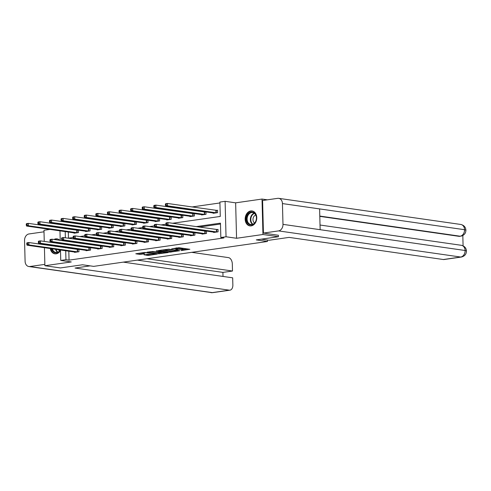 <?xml version="1.0" encoding="UTF-8"?>
<svg xmlns="http://www.w3.org/2000/svg" width="491" height="491" viewBox="0 0 491 491"><rect width="100%" height="100%" fill="white"/><g stroke="black" fill="none" stroke-linecap="round" stroke-linejoin="round"><path stroke-width="0.74" d="M181.069 250.594L189.876 249.281L178.933 247.71L171.697 248.814A3.038 0.43 178.5 0 1 175.981 248.759L176.889 248.894A3.038 0.43 178.5 0 1 177.595 249.146A3.038 0.43 178.5 0 1 176.502 249.508L175.416 249.784L177.355 249.631A3.038 0.43 178.5 0 1 181.633 249.575L182.548 249.704A3.038 0.43 178.5 0 1 183.247 249.962A3.038 0.43 178.5 0 1 182.155 250.318L181.069 250.594M50.285 248.526A7.549 5.757 -81.8 0 0 54.875 253.822A7.549 5.757 -81.8 0 0 56.146 253.822A7.549 5.757 -81.8 0 0 60.491 250.563M59.761 240.32A7.549 5.757 -81.8 0 0 57.024 238.878A7.549 5.757 -81.8 0 0 55.753 238.878A7.549 5.757 -81.8 0 0 53.985 239.491M251.159 225.897A7.549 5.757 -81.8 0 0 256.75 218.421A7.549 5.757 -81.8 0 0 252.036 210.952A7.549 5.757 -81.8 0 0 250.766 210.958A7.549 5.757 -81.8 0 0 245.181 218.434A7.549 5.757 -81.8 0 0 249.894 225.897A7.549 5.757 -81.8 0 0 251.159 225.897M143.998 254.798L148.282 255.412L157.23 254.068L144.728 252.435L135.78 253.779L139.708 254.393L144.735 253.847L143.016 253.393A2.541 0.356 178.5 0 1 142.427 253.178A2.541 0.356 178.5 0 1 144.096 252.797A2.541 0.356 178.5 0 1 146.919 252.834L154.125 253.865A2.541 0.356 178.5 0 1 154.708 254.08A2.541 0.356 178.5 0 1 153.039 254.461A2.541 0.356 178.5 0 1 150.221 254.424L143.998 254.798M68.814 251.189L69.047 260.132L65.947 259.684L60.749 260.433L60.473 249.993M278.397 235.22L278.434 236.717L256.29 239.89L267.435 241.492L93.677 266.374L82.525 264.772L60.381 267.945L44.896 265.723L71.275 261.942L60.749 260.433M278.434 236.717L262.949 234.495L262.022 199.058L235.637 202.838L225.105 201.322L226.032 236.766L220.833 237.509L220.453 223.141L196.032 226.639M235.637 202.838L236.564 238.276L262.949 234.495M236.564 238.276L226.032 236.766M69.047 260.132L223.927 237.951L220.833 237.509M169.634 252.178L179.7 250.741L168.757 249.17L158.47 250.533L169.634 252.178L169.61 251.22L172.028 251.048M168.235 252.558L158.292 253.804L147.122 252.153L152.486 251.496L158.262 252.116L161.048 251.656L156.206 250.913L157.23 250.766L168.229 252.343M50.045 229.407L43.969 230.279L44.258 241.419M44.337 244.352L44.343 244.757M44.423 247.685L44.896 265.723M267.362 199.825L262.022 199.058M267.435 241.492L267.399 240.031M220.477 224.025L199.131 227.081M188.949 228.542L187.531 228.745M177.355 230.199L175.938 230.402M165.762 231.862L164.344 232.065M154.168 233.52L152.75 233.722M142.574 235.183L141.156 235.385M130.98 236.84L129.563 237.043M119.387 238.503L117.969 238.706M107.793 240.16L106.375 240.363M96.199 241.824L94.781 242.026M84.605 243.481L83.188 243.683M73.012 245.144L71.594 245.347M68.728 247.851L68.734 248.256M213.628 232.083L213.64 232.458L218.096 231.82L218.035 229.426L216.832 229.598M202.034 233.741L202.047 234.115L206.502 233.477L206.441 231.083L205.238 231.255M190.44 235.404L190.453 235.778L194.909 235.14L194.847 232.746L193.644 232.918M178.847 237.061L178.859 237.435L183.315 236.797L183.253 234.403L182.051 234.575M167.253 238.724L167.265 239.099L171.721 238.46L171.66 236.067L170.457 236.239M155.659 240.381L155.672 240.756L160.127 240.117L160.066 237.724L158.863 237.896M144.066 242.045L144.078 242.419L148.534 241.781L148.472 239.387L147.269 239.559M132.472 243.702L132.484 244.076L136.94 243.438L136.879 241.044L135.676 241.216M120.878 245.365L120.89 245.739L125.346 245.101L125.285 242.701L124.082 242.879M109.284 247.022L109.297 247.396L113.752 246.758L113.691 244.365L112.488 244.536M97.691 248.685L97.703 249.06L102.159 248.421L102.097 246.022L100.894 246.2M86.097 250.342L86.109 250.717L90.565 250.079L90.504 247.685L89.301 247.857M74.503 252.006L74.515 252.38L78.971 251.742L78.91 249.342L77.707 249.514M219.925 202.955L191.92 206.963M181.738 208.423L180.326 208.626M170.144 210.08L168.732 210.283M158.55 211.744L157.138 211.946M146.956 213.401L145.545 213.603M135.363 215.064L133.951 215.267M123.769 216.721L122.357 216.924M112.175 218.385L110.763 218.587M100.581 220.042L99.17 220.244M88.988 221.705L87.576 221.907M77.394 223.362L75.982 223.565M68.139 225.357L68.145 225.762M68.224 228.696L68.237 229.101M68.31 232.028L68.47 238.172M213.125 212.928L213.137 213.303L217.599 212.658L217.531 210.265L216.328 210.436M201.531 214.585L201.543 214.96L206.005 214.321L205.938 211.928L204.735 212.1M189.937 216.249L189.949 216.617L194.411 215.979L194.344 213.585L193.141 213.757M178.343 217.906L178.356 218.28L182.818 217.642L182.75 215.248L181.547 215.42M166.75 219.563L166.762 219.937L171.224 219.299L171.156 216.905L169.954 217.077M155.156 221.226L155.168 221.601L159.63 220.962L159.563 218.569L158.36 218.74M143.562 222.883L143.575 223.258L148.036 222.619L147.969 220.226L146.766 220.398M131.969 224.547L131.981 224.921L136.437 224.283L136.375 221.889L135.172 222.061M120.375 226.204L120.387 226.578L124.843 225.94L124.782 223.546L123.579 223.718M108.781 227.867L108.793 228.241L113.249 227.603L113.188 225.209L111.985 225.381M97.187 229.524L97.2 229.898L101.655 229.26L101.594 226.867L100.391 227.038M85.594 231.187L85.606 231.562L90.062 230.923L90 228.53L88.797 228.702M74 232.844L74.012 233.219L78.468 232.581L78.407 230.187L77.204 230.359M61.289 224.78L62.701 224.577M172.556 223.27L220.281 216.439L219.9 202.071L225.105 201.322M60.399 247.059L60.387 246.654M60.307 243.726L60.301 243.315M60.221 240.387L59.97 230.831M59.896 227.904L59.884 227.499M65.628 247.409L65.641 247.814M65.714 250.741L65.947 259.684M185.85 228.094L184.438 228.297M174.256 229.757L172.844 229.96M162.662 231.414L161.251 231.617M151.068 233.078L149.657 233.28M139.475 234.735L138.063 234.937M127.881 236.398L126.469 236.601M116.287 238.055L114.876 238.258M104.693 239.718L103.282 239.921M93.1 241.376L91.688 241.578M81.506 243.039L80.094 243.241M69.912 244.696L68.501 244.899M68.212 238.209L73.153 237.503M79.806 236.552L84.747 235.846M91.4 234.888L96.34 234.182M102.993 233.231L107.934 232.525M114.587 231.568L119.528 230.862M126.181 229.911L131.122 229.205M137.775 228.247L142.715 227.542M149.368 226.59L154.309 225.885M160.962 224.933L165.903 224.221M65.039 224.915L65.051 225.32M65.125 228.247L65.137 228.659M65.211 231.586L65.377 237.804M51.463 242.051A7.549 5.757 -81.8 0 0 51.248 242.425M50.303 245.205A7.549 5.757 -81.8 0 0 50.242 245.604M183.247 249.962L183.223 248.998A3.038 0.43 178.5 0 0 182.517 248.747L182.548 249.704M177.582 248.636A3.038 0.43 178.5 0 1 181.609 248.618L182.517 248.747M177.595 249.146L177.57 248.188A3.038 0.43 178.5 0 0 176.864 247.937L176.889 248.894M176.508 247.881L176.864 247.937M183.235 249.446L187.132 248.888M161.41 250.048L169.61 251.22M177.926 250.926L168.401 249.41L166.406 249.575A3.038 0.43 178.5 0 0 165.314 249.931A3.038 0.43 178.5 0 0 166.019 250.189L172.587 251.128A3.038 0.43 178.5 0 0 176.864 251.073L177.926 250.926M160.686 252.675L159.6 252.828L159.624 253.786M150.068 251.668L159.6 252.828M161.533 252.797A2.541 0.356 178.5 0 0 164.356 252.828A2.541 0.356 178.5 0 0 166.026 252.448A2.541 0.356 178.5 0 0 165.436 252.239L161.557 251.889L158.771 252.349L161.533 252.797M138.72 253.295L142.439 253.215M146.594 254.424L149.344 254.301M165.381 204.244L165.406 205.201L166.148 205.097L166.124 204.139L165.381 204.244L165.614 203.722L167.468 203.458L167.535 205.852L165.676 206.116L214.34 213.125M217.538 210.498L167.468 203.458L166.124 204.139M216.396 212.836L167.535 205.852L166.148 205.097M165.676 206.116L165.406 205.201M165.884 223.399L165.909 224.356L166.652 224.252L166.627 223.295L165.884 223.399L166.111 222.877L167.971 222.613L168.032 225.007L216.893 231.991M166.652 224.252L168.032 225.007L166.179 225.271L214.843 232.286M166.627 223.295L167.971 222.613L218.041 229.659M165.909 224.356L166.179 225.271M248.802 213.26A6.53 4.984 98.2 0 1 255.719 214.641A6.53 4.984 98.2 0 1 254.117 223.736A6.53 4.984 98.2 0 1 247.2 222.355A6.53 4.984 98.2 0 1 248.802 213.26M254.228 223.393A6.052 4.615 -81.8 0 0 256.339 216.979A6.052 4.615 -81.8 0 0 252.626 212.554A6.052 4.615 -81.8 0 0 249.311 213.689A6.052 4.615 -81.8 0 0 247.2 220.109A6.052 4.615 -81.8 0 0 250.913 224.528A6.052 4.615 -81.8 0 0 254.228 223.393M255.743 215.027A4.309 3.284 -81.8 0 0 254.541 215.739A4.309 3.284 -81.8 0 0 254.596 223.031M252.527 211.075L252.675 211.093A7.5 5.72 -81.8 0 0 252.527 211.075A7.5 5.72 -81.8 0 0 248.409 212.48A7.5 5.72 -81.8 0 0 245.795 220.434A7.5 5.72 -81.8 0 0 250.392 225.921A7.5 5.72 -81.8 0 0 250.563 225.946M56.944 239.921A6.53 4.984 98.2 0 1 57.797 240.038M60.424 249.98A6.53 4.984 98.2 0 1 59.098 251.662A6.53 4.984 98.2 0 1 51.629 248.722M52.353 248.827A6.052 4.615 -81.8 0 0 55.894 252.454A6.052 4.615 -81.8 0 0 59.215 251.318A6.052 4.615 -81.8 0 0 60.319 249.968M60.031 243.278A4.309 3.284 -81.8 0 0 59.571 243.622M51.997 242.124A7.5 5.72 -81.8 0 0 51.788 242.499M50.831 245.285A7.5 5.72 -81.8 0 0 50.769 245.678M50.819 248.606A7.5 5.72 -81.8 0 0 55.379 253.847A7.5 5.72 -81.8 0 0 55.551 253.865M57.68 239.025A7.5 5.72 -81.8 0 0 57.508 238.994A7.5 5.72 -81.8 0 0 54.556 239.577M51.5 245.782A6.53 4.984 98.2 0 1 51.567 245.39M52.611 242.622A6.53 4.984 98.2 0 1 52.85 242.247M53.611 242.358A6.052 4.615 -81.8 0 0 53.347 242.726M52.242 245.488A6.052 4.615 -81.8 0 0 52.175 245.881M58.079 246.322A4.309 3.284 -81.8 0 0 58.018 246.721M58.497 249.704A4.309 3.284 -81.8 0 0 59.577 250.956M261.353 239.166L269.025 240.265L289.089 237.392L443.336 259.524L460.687 257.038L278.569 230.905L263.44 233.072L278.397 235.281M278.569 230.905A5.953 4.542 -81.8 0 0 282.982 224.362L320.15 229.696L319.604 208.908L282.442 203.575L282.982 224.362M282.442 203.575A5.953 4.542 -81.8 0 0 278.716 198.339A5.953 4.542 -81.8 0 0 277.716 198.339L262.593 200.506L263.44 233.072M463.087 245.825L462.823 235.539M461.362 257.045C464.676 256.192 466.37 254.178 466.45 250.993L465.106 250.496A5.953 4.542 -81.8 0 1 460.687 257.038A5.806 3.664 81.9 0 0 461.362 257.045L444.005 259.53A5.806 3.664 -98.1 0 1 443.336 259.524M459.14 236.349L459.809 236.355A5.806 3.664 -98.1 0 1 459.14 236.349L319.801 216.359M319.794 216.071L460.141 236.208A5.953 4.542 -81.8 0 0 464.56 229.708L465.904 230.199C465.677 227.155 463.989 225.246 460.834 224.473L278.716 198.339M90.197 265.87L75.049 268.043L229.291 290.175A5.806 3.664 81.9 0 0 229.966 290.175A5.806 3.664 81.9 0 0 232.857 284.958L232.673 277.826L123.302 262.133M28.822 266.527A5.953 4.542 -81.8 0 0 29.822 266.527L211.94 292.661A5.806 3.664 81.9 0 0 212.615 292.661L28.822 266.527A5.953 4.542 -81.8 0 1 25.096 261.292L24.55 240.504A5.953 4.542 -81.8 0 1 28.969 233.962L44.006 231.807M29.822 266.527L44.859 264.373M223.012 276.439L222.908 272.395L232.495 271.026L232.311 263.888A5.806 3.664 81.9 0 0 228.438 257.609L191.705 252.337M232.495 271.026L146.932 258.745M222.908 272.395L137.345 260.12M153.787 205.907L153.812 206.864L154.555 206.754L154.53 205.797L153.787 205.907L154.021 205.379L155.874 205.115L155.935 207.509L154.082 207.779L202.746 214.788M205.944 212.161L155.874 205.115L154.53 205.797M204.802 214.493L155.935 207.509L154.555 206.754M154.082 207.779L153.812 206.864M142.194 207.564L142.218 208.522L142.961 208.417L142.936 207.46L142.194 207.564L142.427 207.042L144.28 206.779L144.342 209.172L142.488 209.436L191.152 216.445M194.35 213.818L144.28 206.779L142.936 207.46M193.209 216.157L144.342 209.172L142.961 208.417M142.488 209.436L142.218 208.522M154.291 225.062L154.315 226.02L155.058 225.915L155.033 224.958L154.291 225.062L154.518 224.54L156.377 224.27L156.439 226.67L205.299 233.648M155.058 225.915L156.439 226.67L154.579 226.934L203.249 233.943M155.033 224.958L156.377 224.27L206.447 231.316M154.315 226.02L154.579 226.934M142.697 226.719L142.721 227.677L143.464 227.572L143.44 226.615L142.697 226.719L142.924 226.198L144.784 225.934L144.845 228.327L193.706 235.312M143.464 227.572L144.845 228.327L142.985 228.591L191.656 235.606M143.44 226.615L144.784 225.934L194.853 232.98M142.721 227.677L142.985 228.591M130.6 209.227L130.624 210.185L131.367 210.074L131.343 209.117L130.6 209.227L130.833 208.7L132.687 208.436L132.748 210.829L130.894 211.099L179.559 218.108M182.756 215.481L132.687 208.436L131.343 209.117M181.615 217.814L132.748 210.829L131.367 210.074M130.894 211.099L130.624 210.185M119.006 210.885L119.031 211.842L119.773 211.738L119.749 210.78L119.006 210.885L119.233 210.363L121.093 210.099L121.154 212.493L119.301 212.756L167.965 219.765M171.163 217.139L121.093 210.099L119.749 210.78M170.021 219.471L121.154 212.493L119.773 211.738M119.301 212.756L119.031 211.842M107.412 212.548L107.437 213.505L108.18 213.395L108.155 212.437L107.412 212.548L107.639 212.02L109.499 211.756L109.561 214.15L107.707 214.414L156.371 221.429M159.569 218.802L109.499 211.756L108.155 212.437M158.427 221.134L109.561 214.15L108.18 213.395M107.707 214.414L107.437 213.505M131.103 228.383L131.128 229.34L131.87 229.236L131.846 228.278L131.103 228.383L131.33 227.861L133.19 227.591L133.251 229.984L182.112 236.969M131.87 229.236L133.251 229.984L131.392 230.254L180.062 237.263M131.846 228.278L133.19 227.591L183.26 234.637M131.128 229.34L131.392 230.254M119.509 230.04L119.534 230.997L120.277 230.893L120.252 229.935L119.509 230.04L119.736 229.518L121.596 229.254L121.658 231.648L170.518 238.632M120.277 230.893L121.658 231.648L119.798 231.912L168.468 238.927M120.252 229.935L121.596 229.254L171.666 236.294M119.534 230.997L119.798 231.912M107.916 231.703L107.94 232.66L108.683 232.556L108.658 231.599L107.916 231.703L108.143 231.181L110.002 230.911L110.064 233.305L158.924 240.289M108.683 232.556L110.064 233.305L108.204 233.575L156.875 240.584M108.658 231.599L110.002 230.911L160.072 237.957M107.94 232.66L108.204 233.575M95.819 214.205L95.843 215.162L96.586 215.058L96.561 214.101L95.819 214.205L96.046 213.683L97.905 213.413L97.967 215.813L96.113 216.077L144.777 223.086M147.975 220.459L97.905 213.413L96.561 214.101M146.834 222.791L97.967 215.813L96.586 215.058M96.113 216.077L95.843 215.162M96.322 233.36L96.346 234.317L97.089 234.213L97.065 233.256L96.322 233.36L96.549 232.838L98.409 232.574L98.47 234.968L147.331 241.953M97.089 234.213L98.47 234.968L96.61 235.232L145.281 242.247M97.065 233.256L98.409 232.574L148.478 239.614M96.346 234.317L96.61 235.232M84.225 215.868L84.249 216.826L84.992 216.715L84.968 215.758L84.225 215.868L84.452 215.34L86.312 215.076L86.373 217.47L84.52 217.734L133.184 224.749M136.381 222.122L86.312 215.076L84.968 215.758M135.234 224.455L86.373 217.47L84.992 216.715M84.52 217.734L84.249 216.826M84.728 235.023L84.753 235.981L85.495 235.876L85.471 234.913L84.728 235.023L84.955 234.502L86.815 234.232L86.876 236.625L135.737 243.61M85.495 235.876L86.876 236.625L85.017 236.895L133.687 243.904M85.471 234.913L86.815 234.232L136.885 241.277M84.753 235.981L85.017 236.895M72.631 217.525L72.656 218.483L73.398 218.378L73.374 217.421L72.631 217.525L72.858 217.004L74.718 216.734L74.779 219.133L72.926 219.397L121.59 226.406M124.788 223.779L74.718 216.734L73.374 217.421M123.64 226.112L74.779 219.133L73.398 218.378M72.926 219.397L72.656 218.483M73.134 236.68L73.159 237.638L73.902 237.534L73.877 236.576L73.134 236.68L73.362 236.159L75.221 235.895L75.283 238.288L124.143 245.273M73.902 237.534L75.283 238.288L73.423 238.552L122.093 245.568M73.877 236.576L75.221 235.895L125.291 242.935M73.159 237.638L73.423 238.552M61.037 219.182L61.062 220.146L61.805 220.036L61.78 219.078L61.037 219.182L61.265 218.661L63.124 218.397L63.186 220.79L61.332 221.054L109.996 228.07M113.194 225.443L63.124 218.397L61.78 219.078M112.046 227.775L63.186 220.79L61.805 220.036M61.332 221.054L61.062 220.146M61.541 238.344L61.565 239.301L62.308 239.191L62.283 238.233L61.541 238.344L61.768 237.822L63.627 237.552L63.689 239.946L112.549 246.93M62.308 239.191L63.689 239.946L61.829 240.216L110.5 247.225M62.283 238.233L63.627 237.552L113.697 244.598M61.565 239.301L61.829 240.216M49.444 220.846L49.468 221.803L50.211 221.699L50.186 220.741L49.444 220.846L49.671 220.324L51.53 220.054L51.592 222.454L49.738 222.718L98.403 229.727M101.6 227.1L51.53 220.054L50.186 220.741M100.452 229.432L51.592 222.454L50.211 221.699M49.738 222.718L49.468 221.803M49.947 240.001L49.972 240.958L50.714 240.854L50.69 239.896L49.947 240.001L50.174 239.479L52.034 239.215L52.095 241.609L100.956 248.593M50.714 240.854L52.095 241.609L50.235 241.873L98.906 248.888M50.69 239.896L52.034 239.215L102.103 246.255M49.972 240.958L50.235 241.873M37.85 222.503L37.875 223.466L38.617 223.356L38.593 222.398L37.85 222.503L38.077 221.981L39.937 221.717L39.998 224.111L38.145 224.375L86.809 231.39M90.006 228.763L39.937 221.717L38.593 222.398M88.859 231.095L39.998 224.111L38.617 223.356M38.145 224.375L37.875 223.466M38.353 241.664L38.378 242.622L39.12 242.511L39.096 241.554L38.353 241.664L38.58 241.142L40.44 240.872L40.501 243.266L89.362 250.25M39.12 242.511L40.501 243.266L38.642 243.536L87.312 250.545M39.096 241.554L40.44 240.872L90.51 247.918M38.378 242.622L38.642 243.536M26.256 224.166L26.281 225.124L27.023 225.019L26.999 224.062L26.256 224.166L26.483 223.644L28.343 223.374L28.404 225.774L26.551 226.038L75.215 233.047M78.413 230.42L28.343 223.374L26.999 224.062M77.265 232.752L28.404 225.774L27.023 225.019M26.551 226.038L26.281 225.124M26.76 243.321L26.784 244.279L27.527 244.174L27.502 243.217L26.76 243.321L26.987 242.8L28.846 242.536L28.908 244.929L77.768 251.914M27.527 244.174L28.908 244.929L27.048 245.193L75.718 252.208M27.502 243.217L28.846 242.536L78.916 249.575M26.784 244.279L27.048 245.193M181.609 248.618L181.633 249.575M177.343 249.324L177.355 249.631M175.956 247.961L175.981 248.759M170.948 251.208L170.972 252.165M158.262 252.847L158.292 253.804M161.545 251.386L161.557 251.889M141.021 253.417L141.046 254.375M139.683 253.436L139.708 254.393M148.257 254.455L148.282 255.412M146.919 254.473L146.944 255.43M216.193 210.43L216.261 212.824M215.911 210.406L215.972 212.799M216.476 231.961L216.414 229.561M216.758 231.985L216.697 229.592M252.577 224.375A6.052 4.615 98.2 0 1 252.54 214.156A6.052 4.615 98.2 0 1 254.185 213.174M254.504 213.413A5.849 4.462 -81.8 0 0 252.926 214.358A5.849 4.462 -81.8 0 0 252.951 224.234M57.564 252.3A6.052 4.615 98.2 0 1 55.581 249.287M55.403 246.347A6.052 4.615 98.2 0 1 55.471 245.948M56.569 243.186A6.052 4.615 98.2 0 1 56.839 242.818M57.33 242.892A5.849 4.462 -81.8 0 0 57.054 243.26M55.925 246.016A5.849 4.462 -81.8 0 0 55.864 246.408M56.06 249.354A5.849 4.462 -81.8 0 0 57.938 252.159M466.45 250.993C466.205 247.967 464.517 246.071 461.38 245.304A5.953 4.542 -81.8 0 1 465.106 250.496L320.15 229.696M319.604 208.908L464.56 229.708A5.953 4.542 -81.8 0 0 460.834 224.473M210.94 292.661A5.953 4.542 -81.8 0 0 211.94 292.661L229.291 290.175M204.6 212.094L204.667 214.487M204.317 212.069L204.379 214.463M193.006 213.751L193.073 216.144M192.724 213.726L192.785 216.12M204.882 233.618L204.821 231.224M205.164 233.642L205.103 231.249M193.288 235.281L193.227 232.881M193.571 235.306L193.509 232.912M181.412 215.414L181.48 217.808M181.13 215.389L181.191 217.783M169.818 217.071L169.886 219.465M169.536 217.047L169.598 219.44M158.225 218.734L158.292 221.128M157.942 218.71L158.004 221.103M181.695 236.938L181.633 234.545M181.977 236.963L181.915 234.569M170.101 238.601L170.039 236.202M170.383 238.626L170.322 236.232M158.507 240.259L158.446 237.865M158.789 240.283L158.728 237.89M146.631 220.391L146.699 222.785M146.349 220.367L146.41 222.761M146.913 241.916L146.852 239.522M147.196 241.946L147.134 239.547M135.037 222.055L135.105 224.448M134.755 222.03L134.816 224.424M135.32 243.579L135.258 241.185M135.602 243.604L135.541 241.21M123.444 223.712L123.511 226.106M123.161 223.687L123.223 226.081M123.726 245.236L123.664 242.842M124.008 245.267L123.947 242.867M111.85 225.375L111.911 227.769M111.567 225.344L111.629 227.744M112.132 246.899L112.071 244.506M112.414 246.924L112.353 244.53M100.256 227.032L100.317 229.426M99.974 227.008L100.035 229.401M100.538 248.556L100.477 246.163M100.821 248.587L100.759 246.187M88.662 228.696L88.724 231.089M88.38 228.665L88.441 231.065M88.945 250.22L88.883 247.826M89.227 250.244L89.166 247.851M77.069 230.353L77.13 232.746M76.786 230.328L76.848 232.722M77.351 251.877L77.29 249.483M77.633 251.908L77.572 249.508M178.153 250.52L178.165 250.846M165.301 249.489L165.314 249.931M161.042 251.312L161.048 251.656M166.013 252.024L166.026 252.448M154.702 253.657L154.708 254.08M142.415 252.767L142.427 253.178M461.38 245.304L320.028 225.025M460.816 236.208C464.112 235.367 465.812 233.366 465.904 230.199M229.966 290.175L212.615 292.661"/></g></svg>
